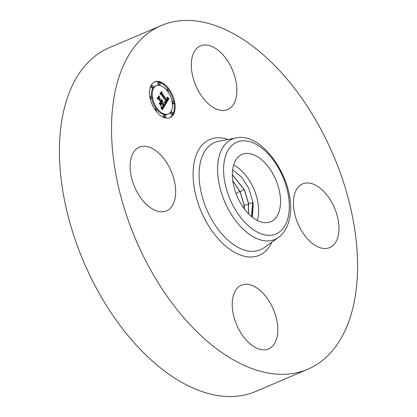 <?xml version="1.0" encoding="UTF-8"?>
<svg xmlns="http://www.w3.org/2000/svg" width="417" height="417" viewBox="0 0 417 417"><rect width="100%" height="100%" fill="white"/><g stroke="black" fill="none" stroke-linecap="round" stroke-linejoin="round"><path stroke-width="0.63" d="M257.331 220.457A36.581 21.032 66.9 0 0 252.249 185.586A36.581 21.032 66.9 0 0 233.671 164.986M252.28 217.179L253.208 205.362A28.471 16.372 66.9 0 0 252.744 201.531L248.657 187.978L241.506 176.949L232.65 169.901M238.753 199.858A36.581 21.032 -113.1 0 1 242.105 154.405A36.581 21.032 -113.1 0 1 274.151 176.245A36.581 21.032 -113.1 0 1 270.8 221.698A36.581 21.032 -113.1 0 1 238.753 199.858M232.363 174.697L244.456 189.871L248.496 203.215L248.485 213.759M248.407 213.676L248.396 203.256L244.357 189.912L232.363 174.806M253.208 205.362L251.566 216.605M251.498 216.548L252.744 201.531M244.43 209.026L244.06 205.034L240.046 191.773L232.785 180.822M232.764 180.644L240.145 191.726L244.159 204.992L244.534 209.172M307.84 369.243L255.741 391.459A186.826 107.424 -113.1 0 1 113.638 316.508A186.826 107.424 -113.1 0 1 63.389 112.215A186.826 107.424 -113.1 0 1 109.16 47.757L161.259 25.541A186.826 107.424 -113.1 0 1 303.362 100.492A186.826 107.424 -113.1 0 1 353.611 304.785A186.826 107.424 -113.1 0 1 307.84 369.243A186.826 107.424 -113.1 0 1 165.731 294.293A186.826 107.424 -113.1 0 1 115.483 89.994A186.826 107.424 -113.1 0 1 161.259 25.541M208.354 103.776A34.611 19.901 -113.1 0 1 191.721 71.026A34.611 19.901 -113.1 0 1 200.514 45.886A34.611 19.901 -113.1 0 1 219.832 51.672A34.611 19.901 -113.1 0 1 236.47 84.427A34.611 19.901 -113.1 0 1 227.672 109.562A34.611 19.901 -113.1 0 1 208.354 103.776M174.952 198.93A34.611 19.901 -113.1 0 1 166.472 210.872A34.611 19.901 -113.1 0 1 140.143 196.986A34.611 19.901 -113.1 0 1 130.834 159.138A34.611 19.901 -113.1 0 1 139.314 147.196A34.611 19.901 -113.1 0 1 165.643 161.082A34.611 19.901 -113.1 0 1 174.952 198.93M260.745 291.003A34.611 19.901 -113.1 0 1 277.378 323.759A34.611 19.901 -113.1 0 1 268.579 348.893A34.611 19.901 -113.1 0 1 249.262 343.113A34.611 19.901 -113.1 0 1 232.629 310.357A34.611 19.901 -113.1 0 1 241.427 285.223A34.611 19.901 -113.1 0 1 260.745 291.003M294.147 195.854A34.611 19.901 -113.1 0 1 302.622 183.913A34.611 19.901 -113.1 0 1 328.95 197.799A34.611 19.901 -113.1 0 1 338.26 235.647A34.611 19.901 -113.1 0 1 329.779 247.589A34.611 19.901 -113.1 0 1 303.451 233.702A34.611 19.901 -113.1 0 1 294.147 195.854M168.937 88.884A19.469 11.196 -113.1 0 1 169.985 117.703A19.469 11.196 -113.1 0 1 155.755 110.703A19.469 11.196 -113.1 0 1 154.707 81.883A19.469 11.196 -113.1 0 1 168.937 88.884M169.531 117.875A19.469 11.196 66.9 0 0 173.957 103.364M173.566 101.331A19.469 11.196 66.9 0 0 169.005 90.63M167.811 88.941A19.469 11.196 66.9 0 0 154.269 82.092M156.328 85.683A15.34 8.82 -113.1 0 1 167.54 91.198A15.34 8.82 -113.1 0 1 168.364 113.904A15.34 8.82 -113.1 0 1 157.152 108.389A15.34 8.82 -113.1 0 1 156.328 85.683L155.442 86.064A15.34 8.82 66.9 0 0 151.449 96.431M151.731 98.36A15.34 8.82 66.9 0 0 156.031 108.446M157.23 109.984A15.34 8.82 66.9 0 0 167.478 114.284L168.364 113.904M171.715 111.996L170.824 112.376A1.178 0.678 66.9 0 0 170.887 114.122A1.178 0.678 66.9 0 0 171.752 114.545L172.638 114.169A1.178 0.678 -113.1 0 1 171.778 113.742A1.178 0.678 -113.1 0 1 171.715 111.996A1.178 0.678 -113.1 0 1 172.575 112.418A1.178 0.678 -113.1 0 1 172.638 114.169M155.989 108.462A1.178 0.678 -113.1 0 1 156.855 108.884A1.178 0.678 -113.1 0 1 156.917 110.63A1.178 0.678 -113.1 0 1 156.057 110.208A1.178 0.678 -113.1 0 1 155.989 108.462L155.103 108.842A1.178 0.678 66.9 0 0 154.801 109.332M155.994 111.021A1.178 0.678 66.9 0 0 156.031 111.011L156.917 110.63M164.668 114.998L163.782 115.379A1.178 0.678 66.9 0 0 163.845 117.125A1.178 0.678 66.9 0 0 164.705 117.552L165.596 117.172A1.178 0.678 -113.1 0 1 164.731 116.75A1.178 0.678 -113.1 0 1 164.668 114.998A1.178 0.678 -113.1 0 1 165.528 115.426A1.178 0.678 -113.1 0 1 165.596 117.172M152.054 85.417L151.162 85.798A1.178 0.678 66.9 0 0 151.23 87.544A1.178 0.678 66.9 0 0 152.09 87.971L152.976 87.591A1.178 0.678 -113.1 0 1 152.116 87.163A1.178 0.678 -113.1 0 1 152.054 85.417A1.178 0.678 -113.1 0 1 152.914 85.845A1.178 0.678 -113.1 0 1 152.976 87.591M150.766 96.207A1.178 0.678 -113.1 0 1 151.626 96.635A1.178 0.678 -113.1 0 1 151.689 98.381A1.178 0.678 -113.1 0 1 150.829 97.953A1.178 0.678 -113.1 0 1 150.766 96.207L149.875 96.588A1.178 0.678 66.9 0 0 149.844 96.603M150.24 98.636A1.178 0.678 66.9 0 0 150.803 98.756L151.689 98.381M167.775 91.516A1.178 0.678 66.9 0 0 167.811 91.505L168.703 91.125A1.178 0.678 -113.1 0 1 167.837 90.703A1.178 0.678 -113.1 0 1 167.775 88.957A1.178 0.678 -113.1 0 1 168.64 89.379A1.178 0.678 -113.1 0 1 168.703 91.125M167.775 88.957L166.889 89.332A1.178 0.678 66.9 0 0 166.571 89.983M172.351 103.536A1.178 0.678 66.9 0 0 173.039 103.755L173.925 103.38A1.178 0.678 -113.1 0 1 173.065 102.952A1.178 0.678 -113.1 0 1 173.003 101.206A1.178 0.678 -113.1 0 1 173.863 101.633A1.178 0.678 -113.1 0 1 173.925 103.38M173.003 101.206L172.112 101.586A1.178 0.678 66.9 0 0 172.075 101.607M159.096 82.415L158.21 82.795A1.178 0.678 66.9 0 0 158.272 84.542A1.178 0.678 66.9 0 0 159.138 84.964L160.024 84.583A1.178 0.678 -113.1 0 1 159.164 84.161A1.178 0.678 -113.1 0 1 159.096 82.415A1.178 0.678 -113.1 0 1 159.961 82.837A1.178 0.678 -113.1 0 1 160.024 84.583M165.632 104.245L164.595 101.581L165.778 102.243L166.628 101.295L161.457 94.195L160.592 94.049L161.905 91.87L162.067 93.299L166.847 99.762L167.295 98.563L166.826 97.171L167.446 98.626L167.207 100.247L167.816 98.845L167.128 97.145L169.036 98.464L165.632 104.245M165.148 104.135L164.282 101.482L165.148 104.135M165.168 101.847L166.039 101.091L161.212 94.555L159.847 94.096L161.322 91.657L160.138 94.007L161.259 94.362L166.268 101.133L165.685 101.925L165.168 101.847M165.367 104.683L162.38 109.629L161.41 106.898L162.786 107.377L164.006 105.741L161.754 102.702L161.582 102.989L163.563 105.673L162.76 106.924L161.874 106.997L162.646 106.762L163.365 105.616L161.509 103.108L161.071 103.828L161.426 105.689L159.409 102.968L160.691 103.244L161.353 102.155L158.929 98.881L157.939 98.647L159.351 96.306L159.508 97.927L161.572 100.721L161.838 99.746L161.926 101.201L162.218 99.882L162.333 101.748L164.361 104.49L165.367 104.683L164.48 105.063L163.474 104.865L161.442 102.123L161.608 101.336M161.869 109.598L160.915 106.752L161.869 109.598M161.045 105.814L158.971 103.004L161.045 105.814M160.112 102.994L160.701 102.019L158.642 99.241L157.089 98.662L158.757 95.9L157.381 98.568L158.658 99.043L160.905 102.076L160.112 102.994M164.361 104.49L163.474 104.865M161.926 101.201L161.04 101.581L160.941 100.992M161.572 100.721L160.686 101.096L158.616 98.308L158.554 97.625M160.248 104.104L161.509 103.108M160.743 103.437L161.754 102.702M162.171 108.879L164.48 105.063M162.333 101.748L161.442 102.123M162.401 101.581L161.509 101.962M162.448 101.414L161.561 101.79M162.484 101.237L161.593 101.618M162.5 101.06L161.608 101.44M162.494 100.878L162.02 101.081M162.474 100.685L162.124 100.836M162.437 100.492L162.177 100.606M161.702 100.893L160.816 101.274M161.754 100.799L160.868 101.18M161.796 100.7L160.91 101.081M159.508 97.927L158.616 98.308M160.691 103.244L159.873 103.593M161.071 103.828L160.295 104.161M162.76 106.924L162.27 107.133M162.88 106.799L162.14 107.117M163 106.648L162.573 106.83M163.12 106.465L162.771 106.616M163.349 106.074L163.057 106.199M163.417 105.944L163.136 106.069M163.563 105.673L163.276 105.798M161.582 102.989L160.691 103.369M162.708 107.404L161.822 107.784M162.552 107.424L161.775 107.758M162.463 107.414L161.76 107.716M162.364 107.393L161.739 107.659M162.255 107.362L161.707 107.596M162.135 107.315L161.676 107.513M162.01 107.258L161.634 107.419M161.874 107.185L161.588 107.31M165.387 103.536L168.15 98.845L167.801 98.62M169.036 98.464L168.15 98.845M167.207 100.247L166.32 100.627L166.279 100.007M166.847 99.762L165.961 100.143L161.124 93.168M168.822 98.329L167.936 98.709M168.614 98.193L167.79 98.542M168.416 98.058L167.743 98.339M168.218 97.917L167.681 98.146M168.03 97.781L167.603 97.964M167.843 97.641L167.519 97.781M167.003 99.877L166.117 100.257M167.181 99.6L166.868 99.731M167.243 99.491L166.936 99.621M167.3 99.382L167.008 99.501M167.342 99.272L167.081 99.382M162.067 93.299L161.181 93.679M165.778 102.243L165.033 102.561M165.705 102.243L165.023 102.535M165.632 102.233L165.007 102.499M165.549 102.207L164.991 102.446M165.466 102.17L164.965 102.384M165.372 102.129L164.934 102.316M165.278 102.071L164.897 102.233M165.174 101.998L164.856 102.134M165.768 101.863L165.497 101.977M165.857 101.764L165.398 101.962M165.903 101.706L165.346 101.946M165.956 101.639L165.294 101.92M166.008 101.566L165.241 101.894M166.06 101.482L165.617 101.675M166.117 101.394L165.752 101.55M166.268 101.133L165.956 101.263M161.259 94.362L160.983 94.482M161.515 91.724L161.197 91.86M160.905 102.076L160.587 102.212M158.96 95.957L158.642 96.092M288.256 216.736A49.904 28.695 -113.1 0 1 248.178 225.613A49.904 28.695 -113.1 0 1 224.648 159.362A49.904 28.695 -113.1 0 1 264.727 150.485A49.904 28.695 -113.1 0 1 288.256 216.736M218.748 157.944A54.554 31.369 -113.1 0 1 235.855 137.98L218.607 141.285A58.312 33.527 -113.1 0 0 200.322 162.62A58.312 33.527 -113.1 0 0 218.023 229.194A58.312 33.527 -113.1 0 0 264.003 247.734L278.327 237.57A54.554 31.369 -113.1 0 1 235.313 220.228A54.554 31.369 -113.1 0 1 218.748 157.944M271.848 242.168A62.957 36.201 -113.1 0 1 220.207 240.984A62.957 36.201 -113.1 0 1 194.426 161.202A62.957 36.201 -113.1 0 1 228.052 139.476M253.317 203.022L248.496 203.215M244.273 189.448L240.145 191.726M248.975 204.799L244.159 204.992M239.957 191.309L235.834 193.587M244.253 206.592L242.725 206.655M163.198 106.335L162.875 106.471M163.276 106.205L162.969 106.335M163.485 105.819L163.203 105.939M156.057 110.208L155.551 110.422M164.731 116.75L163.845 117.125M167.837 90.703L167.332 90.916M173.065 102.952L172.325 103.27M278.327 237.57C283.899 233.442 287.563 227.338 289.315 219.269C297.978 185.768 264.409 131.084 235.855 137.98"/></g></svg>
